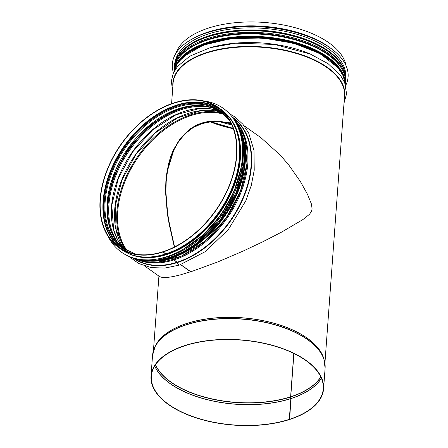 <?xml version="1.0" encoding="UTF-8"?>
<svg xmlns="http://www.w3.org/2000/svg" width="448" height="448" viewBox="0 0 448 448"><rect width="100%" height="100%" fill="white"/><g stroke="black" fill="none" stroke-linecap="round" stroke-linejoin="round"><path stroke-width="0.67" d="M293.91 353.511L290.735 396.738A0.683 0.375 72.1 0 0 290.741 396.934L290.948 398.597L289.632 419.479A86.514 42.762 4.2 0 0 323.585 388.836L325.108 368.099A86.514 42.762 4.2 0 0 241.954 319.116A86.514 42.762 4.2 0 0 152.538 355.426L151.015 376.163A86.514 42.762 4.2 0 1 240.43 339.858A86.514 42.762 4.2 0 1 323.585 388.836M293.798 353.461L290.618 396.777A0.683 0.375 72.2 0 0 290.623 396.973L290.83 398.636L289.307 419.373A86.173 42.588 4.2 0 1 197.68 418.186A86.173 42.588 4.2 0 1 151.357 376.191A86.173 42.588 4.2 0 1 240.419 340.026A86.173 42.588 4.2 0 1 323.243 388.814A86.173 42.588 4.2 0 1 289.425 419.334M231.224 123.631L221.85 121.811L211.579 121.671L201.947 123.603L193.166 127.585L185.416 133.521L178.92 141.159L173.785 150.142L167.574 170.408L166.208 181.457L165.878 191.895L167.642 213.606L169.445 223.882L174.591 246.91M289.307 419.373L289.514 419.518A86.514 42.762 4.2 0 1 197.523 418.326A86.514 42.762 4.2 0 1 151.015 376.163M231.146 123.469L221.721 121.649L211.411 121.509L201.74 123.458L192.92 127.456L185.142 133.403L178.623 141.058L173.466 150.063L167.238 170.363L165.866 181.434L165.542 191.89L167.311 213.634L169.126 223.927L174.311 247.055M175.941 53.273A85.966 42.487 4.2 0 1 263.743 22.4A85.966 42.487 4.2 0 1 346.091 65.772M159.79 276.73L162.966 277.631L166.169 277.609L173.09 276.601L180.27 274.91L190.736 271.701M165.866 181.485L166.6 174.25L168.599 163.671L170.643 156.738L173.298 150.069L180.505 138.118L190.148 128.845L196.51 125.104L201.835 122.993L208.281 121.464L215.068 120.876L230.894 122.954M180.751 264.622L190.848 271.779L218.047 261.828L242.9 251.188L262.64 241.858L281.557 232.131L302.926 219.548L309.456 214.329L311.45 211.495L312.099 208.869L311.41 203.969L307.524 194.393L300.373 181.524L288.915 165.183L280.582 155.422L260.971 137.726L244.054 125.709M190.73 271.818L180.634 264.662M165.861 253.999A0.683 0.375 -107.7 0 1 165.799 254.027A0.683 0.375 -107.7 0 1 165.547 253.966L162.954 251.815M170.391 257.214A0.683 0.375 -107.7 0 1 170.335 257.242A0.683 0.375 -107.7 0 1 170.083 257.18L168.946 256.374A0.683 0.375 -107.7 0 1 168.683 256.026M171.438 257.359L170.974 257.034M179.418 265.059A2.229 1.226 -107.7 0 1 179.357 265.082A2.229 1.226 -107.7 0 1 177.346 262.562L173.919 259.902A0.683 0.375 -107.7 0 1 173.555 259.19M229.387 113.652L235.306 117.197L242.9 124.275L248.741 133.23L253.994 150.394L254.229 170.212L251.278 185.427L245.829 200.754L228.374 229.51L205.386 251.574L179.48 265.042A2.229 1.226 -107.8 0 1 177.464 262.522L174.037 259.862A0.683 0.375 -107.8 0 1 173.673 259.151M171.556 257.32L171.091 256.995M237.933 126.89L243.158 141.921L243.992 162.646L236.275 192.45L219.621 220.802L196.571 243.46L183.663 251.608L170.458 257.202A0.683 0.375 -107.8 0 1 170.201 257.141L169.064 256.34A0.683 0.375 -107.8 0 1 168.801 255.982M165.67 253.926A85.966 57.842 -54.7 0 0 232.988 185.55A85.966 57.842 -54.7 0 0 220.858 109.267C235.038 119.969 241.237 136.69 239.456 159.426C237.283 179.782 229.158 199.164 215.085 217.582C200.738 235.654 184.352 247.783 165.922 253.988A0.683 0.375 -107.8 0 1 165.67 253.926L162.966 251.698A85.624 57.613 -54.7 0 0 230.02 183.596A85.624 57.613 -54.7 0 0 217.941 107.615A85.624 57.613 -54.7 0 0 121.419 144.144A85.624 57.613 -54.7 0 0 118.894 247.313A85.624 57.613 -54.7 0 0 162.848 251.737M162.943 251.994A85.966 57.842 -54.7 0 0 230.266 183.618A85.966 57.842 -54.7 0 0 218.137 107.335A85.966 57.842 -54.7 0 0 121.229 144.01A85.966 57.842 -54.7 0 0 118.698 247.593A85.966 57.842 -54.7 0 0 162.826 252.034M226.705 114.341A85.725 57.68 125.3 0 1 219.313 213.545A85.725 57.68 125.3 0 1 128.139 253.361M203.963 101.002A88.127 59.293 125.3 0 1 223.317 108.366A88.127 59.293 125.3 0 1 220.718 214.547A88.127 59.293 125.3 0 1 121.38 252.146A88.127 59.293 125.3 0 1 108.03 236.314M223.339 108.377L223.317 108.366A88.127 59.293 125.3 0 1 223.339 108.377A88.127 59.293 125.3 0 1 220.741 214.558A88.127 59.293 125.3 0 1 121.402 252.157A88.127 59.293 125.3 0 1 121.391 252.151L121.402 252.157M345.671 85.506A88.127 43.557 -175.8 0 0 348.102 76.91L348.107 76.877A88.127 43.557 -175.8 0 0 348.107 76.877A88.127 43.557 -175.8 0 0 330.26 47.914A88.127 43.557 -175.8 0 0 233.677 27.345A88.127 43.557 -175.8 0 0 172.329 63.969A88.127 43.557 -175.8 0 0 172.329 63.986L172.329 64.002A88.127 43.557 -175.8 0 0 173.482 72.862M348.102 76.91A88.127 43.557 -175.8 0 0 330.26 47.942A88.127 43.557 -175.8 0 0 233.671 27.373A88.127 43.557 -175.8 0 0 172.329 64.002M345.716 76.642A85.725 42.37 -175.8 0 0 328.345 48.692A85.725 42.37 -175.8 0 0 234.606 28.661A85.725 42.37 -175.8 0 0 174.726 64.081M231.375 123.945A85.624 42.319 4.2 0 1 224.078 122.108M231.806 124.886A86.128 42.566 4.2 0 1 219.442 121.598M233.212 128.386A86.128 42.566 4.2 0 1 210.694 121.755M233.335 128.733A85.624 42.319 4.2 0 1 210.129 121.822M290.618 396.777A85.624 42.319 4.2 0 1 155.54 364.739M320.779 376.874A85.624 42.319 4.2 0 1 290.735 396.738M290.623 396.973A85.658 42.336 4.2 0 1 155.462 364.851M320.841 376.998A85.658 42.336 4.2 0 1 290.741 396.934M290.825 398.535A86.156 42.582 4.2 0 1 154.756 365.954M321.373 378.19A86.156 42.582 4.2 0 1 290.948 398.496M290.83 398.636A86.173 42.588 4.2 0 1 154.722 366.01M321.401 378.252A86.173 42.588 4.2 0 1 290.948 398.597M153.182 351.579A86.481 42.745 4.2 0 1 154.594 347.598A86.481 42.745 4.2 0 1 241.965 318.954A86.481 42.745 4.2 0 1 324.218 360.052A86.481 42.745 4.2 0 1 325.035 364.196M152.538 355.426L155.182 346.326A85.982 42.498 4.2 0 1 242.049 317.845A85.982 42.498 4.2 0 1 323.826 358.708L325.108 368.099M154.846 347.049A85.966 42.487 4.2 0 1 242.054 317.766A85.966 42.487 4.2 0 1 324.05 359.475M171.573 103.718L173.068 83.373A85.966 42.487 4.2 0 1 261.918 47.292A85.966 42.487 4.2 0 1 344.54 95.962L324.918 363.21M172.85 86.324A86.218 42.61 4.2 0 1 261.946 46.883A86.218 42.61 4.2 0 1 344.322 98.918M211.658 47.275A85.966 42.487 4.2 0 1 311.618 54.611M174.149 71.501A85.966 42.487 4.2 0 1 262.573 38.338A85.966 42.487 4.2 0 1 345.206 84.062M185.864 54.757A85.4 42.207 4.2 0 1 262.595 38.035A85.4 42.207 4.2 0 1 336.067 65.789M201.925 45.668A85.109 42.067 4.2 0 1 321.502 54.449M225.982 35.543A85.109 42.067 4.2 0 1 299.309 40.958M179.469 57.249A85.394 42.207 4.2 0 1 262.914 33.695A85.394 42.207 4.2 0 1 342.026 69.188M179.306 57.456A85.4 42.207 4.2 0 1 262.914 33.695A85.4 42.207 4.2 0 1 342.154 69.418M174.076 70.622L174.132 68.908A85.966 42.487 4.2 0 1 262.976 32.827A85.966 42.487 4.2 0 1 345.604 81.497L345.722 79.867A85.966 42.487 4.2 0 0 263.099 31.198A85.966 42.487 4.2 0 0 174.25 67.273C174.754 42.157 224.431 24.769 273.017 31.864C314.754 36.949 348.074 58.565 345.722 79.867M186.385 47.611A85.4 42.207 4.2 0 1 263.122 30.89A85.4 42.207 4.2 0 1 336.588 58.643M193.598 38.242A85.966 42.487 4.2 0 1 330.826 48.322M224.006 114.369A85.624 57.613 -54.7 0 0 138.746 156.43A85.624 57.613 -54.7 0 0 127.277 250.807M219.279 108.606A85.624 57.613 -54.7 0 0 124.146 146.076A85.624 57.613 -54.7 0 0 120.277 248.254M221.715 110.667A85.344 57.422 -54.7 0 0 124.505 146.328A85.344 57.422 -54.7 0 0 123.021 249.872M227.741 117.606A84.476 56.84 -54.7 0 0 125.07 146.731A84.476 56.84 -54.7 0 0 131.566 253.254M230.126 121.486L220.377 111.44A83.91 56.459 -54.7 0 0 125.787 147.241A83.91 56.459 -54.7 0 0 123.312 248.349L136.018 254.223M221.357 112.162A83.91 56.459 -54.7 0 0 127.781 148.652A83.91 56.459 -54.7 0 0 124.32 249.038L116.654 241.265L111.104 231.246L107.878 219.352L107.117 206.024L113.019 177.094L127.96 148.786L149.727 125.311L175.073 110.169L187.908 106.473L200.2 105.577L211.49 107.503L221.362 112.162M190.618 106.042A85.624 57.613 -54.7 0 0 108.371 222.057M201.141 105.627A85.344 57.422 -54.7 0 0 129.035 149.548A85.344 57.422 -54.7 0 0 111.462 232.12M201.292 105.638A85.333 57.417 -54.7 0 0 129.041 149.548A85.333 57.417 -54.7 0 0 111.518 232.26M213.892 108.332A84.767 57.036 -54.7 0 0 129.758 150.058A84.767 57.036 -54.7 0 0 118.233 243.258M220.567 111.653A84.767 57.036 -54.7 0 0 132.373 151.911A84.767 57.036 -54.7 0 0 123.575 248.455M221.799 112.498A85.624 57.613 -54.7 0 0 135.761 154.308A85.624 57.613 -54.7 0 0 124.785 249.34M222.846 113.35A86.128 57.949 -54.7 0 0 138.074 155.949A86.128 57.949 -54.7 0 0 125.933 250.046M177.464 262.522A86.218 58.01 -54.7 0 0 245.157 193.48A86.218 58.01 -54.7 0 0 232.254 117.046M132.53 257.701A86.218 58.01 -54.7 0 0 177.346 262.562M177.285 262.164A85.966 57.842 -54.7 0 0 244.524 193.995A85.966 57.842 -54.7 0 0 232.73 117.684M133.291 257.942A85.966 57.842 -54.7 0 0 177.162 262.203M174.037 259.862A85.966 57.842 -54.7 0 0 239.932 195.054A85.966 57.842 -54.7 0 0 233.374 118.586M134.355 258.25A85.966 57.842 -54.7 0 0 173.919 259.902M189.683 251.933A85.4 57.462 -54.7 0 0 245.728 172.894M191.727 250.723A85.394 57.456 -54.7 0 0 245.263 175.218M170.201 257.141A85.966 57.842 -54.7 0 0 238.118 127.322M144.166 259.829A85.966 57.842 -54.7 0 0 170.083 257.18M169.064 256.34A85.966 57.842 -54.7 0 0 241.707 140.062M157.382 259.006A85.966 57.842 -54.7 0 0 168.946 256.374M165.799 254.027C148.45 259.358 133.661 257.858 121.419 249.525A85.966 57.842 -54.7 0 0 165.547 253.966M200.978 244.238A85.557 57.562 -54.7 0 0 242.206 186.088M239.635 130.407A85.109 57.266 125.3 0 1 240.016 184.761M199.002 242.614A85.109 57.266 125.3 0 1 147.582 260.243M234.03 119.56A85.898 57.792 125.3 0 1 225.842 218.176A85.898 57.792 125.3 0 1 135.492 258.541M138.69 259.207A85.898 57.792 -54.7 0 0 224.19 217.006A85.898 57.792 -54.7 0 0 235.715 122.354M142.895 259.745A85.45 57.495 -54.7 0 0 223.737 216.686A85.45 57.495 -54.7 0 0 237.608 126.146M237.261 125.384A85.557 57.562 125.3 0 1 223.793 216.726A85.557 57.562 125.3 0 1 142.055 259.666M331.867 57.669A85.557 42.286 -175.8 0 0 208.146 39.771M207.917 39.922A85.898 42.454 4.2 0 1 299.253 41.11A85.898 42.454 4.2 0 1 345.425 82.964C345.794 77.633 344.238 72.358 340.754 67.133C331.262 52.59 306.202 40.281 277.138 35.806C251.854 32.049 228.816 33.359 208.018 39.743C186.978 46.822 175.666 57.036 174.093 70.386A85.898 42.454 4.2 0 1 207.917 39.922M345.302 84.336A85.898 42.454 -175.8 0 0 298.172 43.204A85.898 42.454 -175.8 0 0 207.743 42.297A85.898 42.454 -175.8 0 0 174.014 71.758M343.862 77.622A85.45 42.235 -175.8 0 0 207.99 42.784A85.45 42.235 -175.8 0 0 176.417 65.324M175.566 67.088A85.557 42.286 4.2 0 1 207.928 42.739A85.557 42.286 4.2 0 1 293.339 42.302A85.557 42.286 4.2 0 1 344.45 79.492M229.606 117.751A85.725 57.68 125.3 0 1 218.898 213.254A85.725 57.68 125.3 0 1 132.322 254.968M240.022 172.894A85.725 57.68 125.3 0 1 187.802 246.546M237.294 182.694A85.383 57.45 125.3 0 1 196.151 240.727M345.201 73.242A85.725 42.37 -175.8 0 0 328.188 50.77A85.725 42.37 -175.8 0 0 239.753 30.296A85.725 42.37 -175.8 0 0 175.739 60.799M210.767 121.75L233.206 128.358M153.446 350.616L158.917 276.108M344.019 103.068L346.584 93.822L344.719 82.774L340.564 75.466L328.143 63.717L310.184 54.001L274.417 44.419L235.614 43.198L210.224 47.673L189.767 56.19L177.402 66.567L173.146 73.634L171.338 81.211L172.547 90.479M174.138 71.518L177.352 63.717L183.462 56.566L203.336 45.119L230.989 38.646L262.601 37.996L293.782 43.254L320.191 53.704L338.178 67.928L343.179 75.891L345.212 84.078M345.408 83.205L345.604 81.497M174.132 68.908L174.25 67.273M159.813 276.746L144.609 265.966M220.612 111.681L210.605 108.886L199.578 108.478L175.902 114.828L152.578 129.982L132.558 152.04L118.367 178.231L111.793 205.262L113.635 229.706L117.667 239.971L123.614 248.489M221.838 112.532L200.9 110.695L177.817 117.757L155.282 132.922L135.94 154.442L122.035 179.816L115.186 206.097L116.166 230.216L124.824 249.368M179.357 265.082L164.814 268.083L151.06 267.574L138.712 263.53L128.38 256.122M170.335 257.242L156.638 260.114L143.707 259.801M220.858 109.267L218.137 107.335M121.419 249.525L118.698 247.593M234.018 119.543L240.391 128.184L244.759 138.65L246.977 163.666L240.419 191.38L225.932 218.243L205.38 240.806L181.395 256.166L157.058 262.349L145.734 261.694L135.475 258.541M239.954 131.169L242.038 136.64L244.832 156.503L241.702 178.741L236.023 194.874L227.746 210.504L217.235 224.946L204.949 237.569L186.721 250.628L167.742 258.434L154.717 260.428L148.406 260.294M345.324 84.392L345.425 82.964M173.986 71.809L174.093 70.386M342.009 73.517L339.909 69.899L327.874 57.91L309.484 47.869L286.446 40.723L260.915 37.15L233.055 37.705L208.118 42.812L190.344 50.915L178.853 61.538M241.237 167.065L234.119 191.425L221.054 214.788L203.336 234.842L182.711 249.62"/></g></svg>
